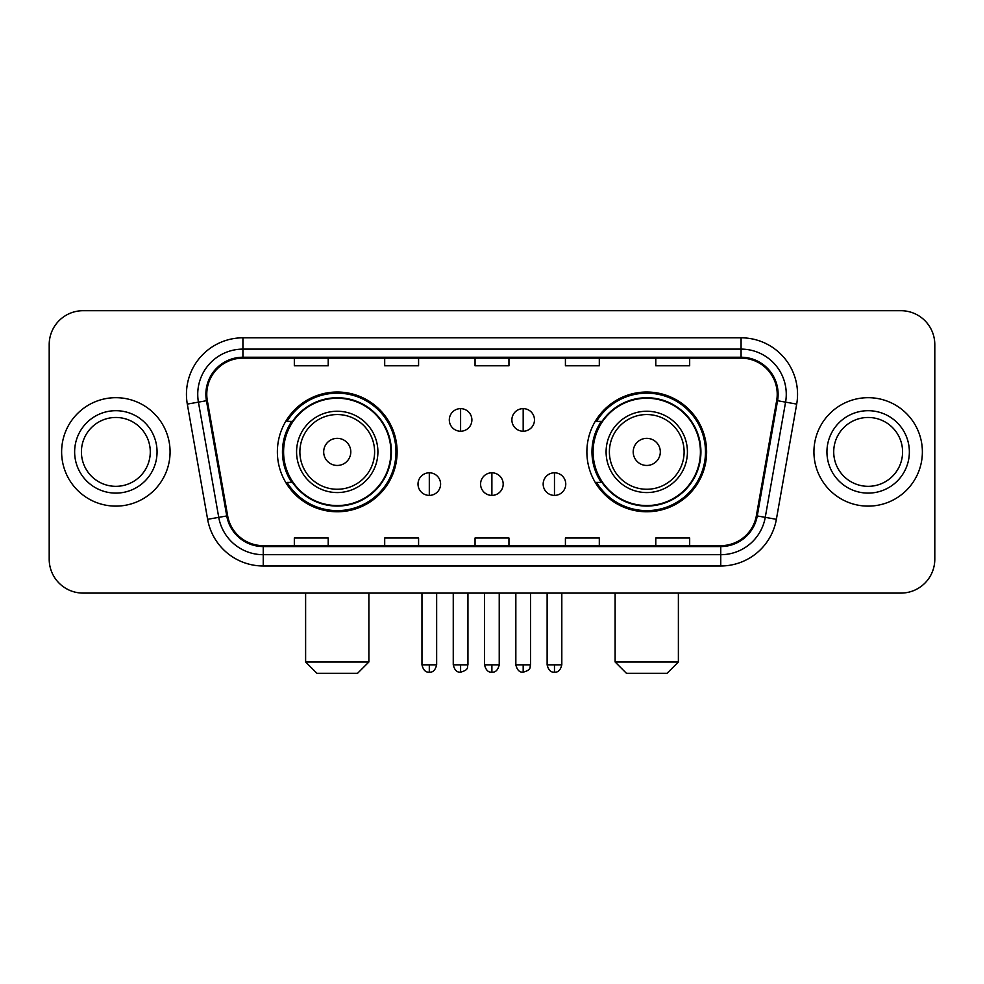 <?xml version="1.0" encoding="UTF-8"?>
<svg xmlns="http://www.w3.org/2000/svg" width="984" height="984" viewBox="0 0 984 984"><rect width="100%" height="100%" fill="white"/><g stroke="black" fill="none" stroke-linecap="round" stroke-linejoin="round"><path stroke-width="1.48" d="M586.882 451.902A59.864 59.864 0 0 0 646.759 511.766A59.864 59.864 0 0 0 706.623 451.902A59.864 59.864 0 0 0 646.759 392.026A59.864 59.864 0 0 0 586.882 451.902M277.377 451.902A59.864 59.864 0 0 0 337.241 511.766A59.864 59.864 0 0 0 397.118 451.902A59.864 59.864 0 0 0 337.241 392.026A59.864 59.864 0 0 0 277.377 451.902M291.731 482.394A54.784 54.784 0 0 1 291.731 421.398M601.249 482.394A54.784 54.784 0 0 1 601.249 421.398M49.2 344.584L49.2 559.207A33.886 33.886 0 0 0 83.087 593.094L900.913 593.094A33.886 33.886 0 0 0 934.8 559.207L934.8 344.584A33.886 33.886 0 0 0 900.913 310.698L83.087 310.698A33.886 33.886 0 0 0 49.2 344.584L49.2 559.207M61.623 451.902A54.218 54.218 0 0 0 115.841 506.12A54.218 54.218 0 0 0 170.072 451.902A54.218 54.218 0 0 0 115.841 397.684A54.218 54.218 0 0 0 61.623 451.902A54.218 54.218 0 0 0 115.841 506.12A54.218 54.218 0 0 0 170.072 451.902A54.218 54.218 0 0 0 115.841 397.684A54.218 54.218 0 0 0 61.623 451.902M813.928 451.902A54.218 54.218 0 0 0 868.159 506.12A54.218 54.218 0 0 0 922.377 451.902A54.218 54.218 0 0 0 868.159 397.684A54.218 54.218 0 0 0 813.928 451.902A54.218 54.218 0 0 0 868.159 506.12A54.218 54.218 0 0 0 922.377 451.902A54.218 54.218 0 0 0 868.159 397.684A54.218 54.218 0 0 0 813.928 451.902M206.775 394.289A36.15 36.15 0 0 1 242.925 358.139L741.075 358.139A36.15 36.15 0 0 1 776.671 400.562L756.352 515.788A36.15 36.15 0 0 1 720.755 545.653L263.245 545.653A36.15 36.15 0 0 1 227.648 515.788L207.329 400.562A36.15 36.15 0 0 1 206.775 394.289M205.877 394.289A37.048 37.048 0 0 0 206.443 400.722L226.75 515.948A37.048 37.048 0 0 0 263.245 546.563L720.755 546.563A37.048 37.048 0 0 0 757.25 515.948L777.557 400.722A37.048 37.048 0 0 0 741.075 357.241L242.925 357.241A37.048 37.048 0 0 0 205.877 394.289M187.304 404.092A56.482 56.482 0 0 1 242.925 337.807L741.075 337.807A56.482 56.482 0 0 1 796.696 404.092L776.376 519.318A56.482 56.482 0 0 1 720.755 565.984L263.245 565.984A56.482 56.482 0 0 1 207.624 519.318L187.304 404.092L198.424 402.136A45.178 45.178 0 0 1 242.925 349.111L741.075 349.111A45.178 45.178 0 0 1 785.576 402.136L765.257 517.35A45.178 45.178 0 0 1 720.755 554.693L263.245 554.693A45.178 45.178 0 0 1 218.743 517.35L198.424 402.136A45.178 45.178 0 0 1 197.747 394.289M900.913 310.698L83.087 310.698M83.087 593.094L900.913 593.094M934.8 559.207L934.8 344.584M757.25 515.948L765.257 517.35L785.576 402.136L796.696 404.092M475.051 358.139L475.051 365.79L508.949 365.79L508.949 358.139M384.695 358.139L384.695 365.79L418.581 365.79L418.581 358.139M294.327 358.139L294.327 365.79L328.213 365.79L328.213 358.139M565.419 358.139L565.419 365.79L599.305 365.79L599.305 358.139M655.787 358.139L655.787 365.79L689.673 365.79L689.673 358.139M508.949 545.653L508.949 538.002L475.051 538.002L475.051 545.653M418.581 545.653L418.581 538.002L384.695 538.002L384.695 545.653M328.213 545.653L328.213 538.002L294.327 538.002L294.327 545.653M599.305 545.653L599.305 538.002L565.419 538.002L565.419 545.653M689.673 545.653L689.673 538.002L655.787 538.002L655.787 545.653M150.281 451.902A34.428 34.428 0 0 0 115.841 417.474A34.428 34.428 0 0 0 81.414 451.902A34.428 34.428 0 0 0 115.841 486.33A34.428 34.428 0 0 0 150.281 451.902A34.428 34.428 0 0 1 115.841 486.33A34.428 34.428 0 0 1 81.414 451.902M357.573 673.302L316.909 673.302L305.618 661.998L368.877 661.998L357.573 673.302M350.796 451.902A13.555 13.555 0 0 0 337.241 438.347A13.555 13.555 0 0 0 323.687 451.902A13.555 13.555 0 0 0 337.241 465.457A13.555 13.555 0 0 0 350.796 451.902M377.905 451.902A40.664 40.664 0 0 0 337.241 411.238A40.664 40.664 0 0 0 296.578 451.902A40.664 40.664 0 0 0 337.241 492.566A40.664 40.664 0 0 0 377.905 451.902A40.664 40.664 0 0 1 337.241 492.566A40.664 40.664 0 0 1 296.578 451.902M390.906 451.902A53.653 53.653 0 0 0 337.241 398.249A53.653 53.653 0 0 0 283.589 451.902A53.653 53.653 0 0 0 337.241 505.555A53.653 53.653 0 0 0 390.906 451.902M395.986 451.902A58.745 58.745 0 0 1 287.045 482.394L292.494 482.394A54.157 54.157 0 0 0 373.084 492.517A54.157 54.157 0 0 0 373.084 411.287A54.157 54.157 0 0 0 292.494 421.398L287.045 421.398A58.745 58.745 0 0 1 395.986 451.902M667.091 673.302L626.427 673.302L615.123 661.998L678.382 661.998L667.091 673.302M660.313 451.902A13.555 13.555 0 0 0 646.759 438.347A13.555 13.555 0 0 0 633.204 451.902A13.555 13.555 0 0 0 646.759 465.457A13.555 13.555 0 0 0 660.313 451.902M687.422 451.902A40.664 40.664 0 0 0 646.759 411.238A40.664 40.664 0 0 0 606.095 451.902A40.664 40.664 0 0 0 646.759 492.566A40.664 40.664 0 0 0 687.422 451.902A40.664 40.664 0 0 1 646.759 492.566A40.664 40.664 0 0 1 606.095 451.902M700.411 451.902A53.653 53.653 0 0 0 646.759 398.249A53.653 53.653 0 0 0 593.094 451.902A53.653 53.653 0 0 0 646.759 505.555A53.653 53.653 0 0 0 700.411 451.902M705.491 451.902A58.745 58.745 0 0 1 596.55 482.394L601.999 482.394A54.157 54.157 0 0 0 682.589 492.517A54.157 54.157 0 0 0 682.589 411.287A54.157 54.157 0 0 0 601.999 421.398L596.55 421.398A58.745 58.745 0 0 1 705.491 451.902M902.586 451.902A34.428 34.428 0 0 0 868.159 417.474A34.428 34.428 0 0 0 833.719 451.902A34.428 34.428 0 0 0 868.159 486.33A34.428 34.428 0 0 0 902.586 451.902A34.428 34.428 0 0 1 868.159 486.33A34.428 34.428 0 0 1 833.719 451.902M460.598 408.631A11.291 11.291 0 0 0 449.307 419.934A11.291 11.291 0 0 0 460.598 431.226A11.291 11.291 0 0 0 471.889 419.934A11.291 11.291 0 0 0 460.598 408.631L460.598 431.226A11.291 11.291 0 0 0 471.889 419.934A11.291 11.291 0 0 0 460.598 408.631M523.181 408.631A11.291 11.291 0 0 0 511.877 419.934A11.291 11.291 0 0 0 523.181 431.226A11.291 11.291 0 0 0 534.472 419.934A11.291 11.291 0 0 0 523.181 408.631L523.181 431.226A11.291 11.291 0 0 0 534.472 419.934A11.291 11.291 0 0 0 523.181 408.631M429.307 472.8A11.291 11.291 0 0 0 418.016 484.091A11.291 11.291 0 0 0 429.307 495.395A11.291 11.291 0 0 0 440.598 484.091A11.291 11.291 0 0 0 429.307 472.8L429.307 495.395A11.291 11.291 0 0 0 440.598 484.091A11.291 11.291 0 0 0 429.307 472.8M491.889 472.8A11.291 11.291 0 0 0 480.586 484.091A11.291 11.291 0 0 0 491.889 495.395A11.291 11.291 0 0 0 503.181 484.091A11.291 11.291 0 0 0 491.889 472.8L491.889 495.395A11.291 11.291 0 0 0 503.181 484.091A11.291 11.291 0 0 0 491.889 472.8M554.472 472.8A11.291 11.291 0 0 0 543.168 484.091A11.291 11.291 0 0 0 554.472 495.395A11.291 11.291 0 0 0 565.763 484.091A11.291 11.291 0 0 0 554.472 472.8L554.472 495.395A11.291 11.291 0 0 0 565.763 484.091A11.291 11.291 0 0 0 554.472 472.8M741.075 337.807L741.075 357.241M198.424 402.136L206.443 400.722M263.245 565.984L263.245 546.563M720.755 546.563L720.755 565.984M207.624 519.318L226.75 515.948M777.557 400.722L785.576 402.136M242.925 337.807L242.925 357.241M765.257 517.35L776.376 519.318M157.059 451.902A41.205 41.205 0 0 0 115.841 410.697A41.205 41.205 0 0 0 74.636 451.902A41.205 41.205 0 0 0 115.841 493.107A41.205 41.205 0 0 0 157.059 451.902M374.609 451.902A37.355 37.355 0 0 0 337.241 414.547A37.355 37.355 0 0 0 299.886 451.902A37.355 37.355 0 0 0 337.241 489.257A37.355 37.355 0 0 0 374.609 451.902M684.114 451.902A37.355 37.355 0 0 0 646.759 414.547A37.355 37.355 0 0 0 609.391 451.902A37.355 37.355 0 0 0 646.759 489.257A37.355 37.355 0 0 0 684.114 451.902M909.364 451.902A41.205 41.205 0 0 0 868.159 410.697A41.205 41.205 0 0 0 826.941 451.902A41.205 41.205 0 0 0 868.159 493.107A41.205 41.205 0 0 0 909.364 451.902M460.598 664.827L453.255 664.827C454.534 670.067 456.982 672.515 460.598 672.17L460.598 664.827L467.941 664.827L467.941 593.094M523.181 664.827L515.837 664.827C517.117 670.067 519.564 672.515 523.181 672.17L523.181 664.827L530.524 664.827L530.524 593.094M429.307 664.827L421.964 664.827C423.243 670.067 425.691 672.515 429.307 672.17L429.307 664.827L436.65 664.827L436.65 593.094M491.889 664.827L484.546 664.827C485.825 670.067 488.273 672.515 491.889 672.17L491.889 664.827L499.232 664.827L499.232 593.094M554.472 664.827L547.129 664.827C548.408 670.067 550.856 672.515 554.472 672.17L554.472 664.827L561.815 664.827L561.815 593.094M368.877 593.094L368.877 661.998M305.618 593.094L305.618 661.998M678.382 593.094L678.382 661.998M615.123 593.094L615.123 661.998M453.255 664.827L453.255 593.094M467.941 664.827C466.908 667.103 469.503 669.686 460.598 672.17M515.837 664.827L515.837 593.094M530.524 664.827C529.478 667.103 532.086 669.686 523.181 672.17M421.964 664.827L421.964 593.094M436.65 664.827C435.371 670.067 432.923 672.515 429.307 672.17M484.546 664.827L484.546 593.094M499.232 664.827C497.953 670.067 495.506 672.515 491.889 672.17M547.129 664.827L547.129 593.094M561.815 664.827C560.523 670.067 558.076 672.515 554.472 672.17"/></g></svg>
